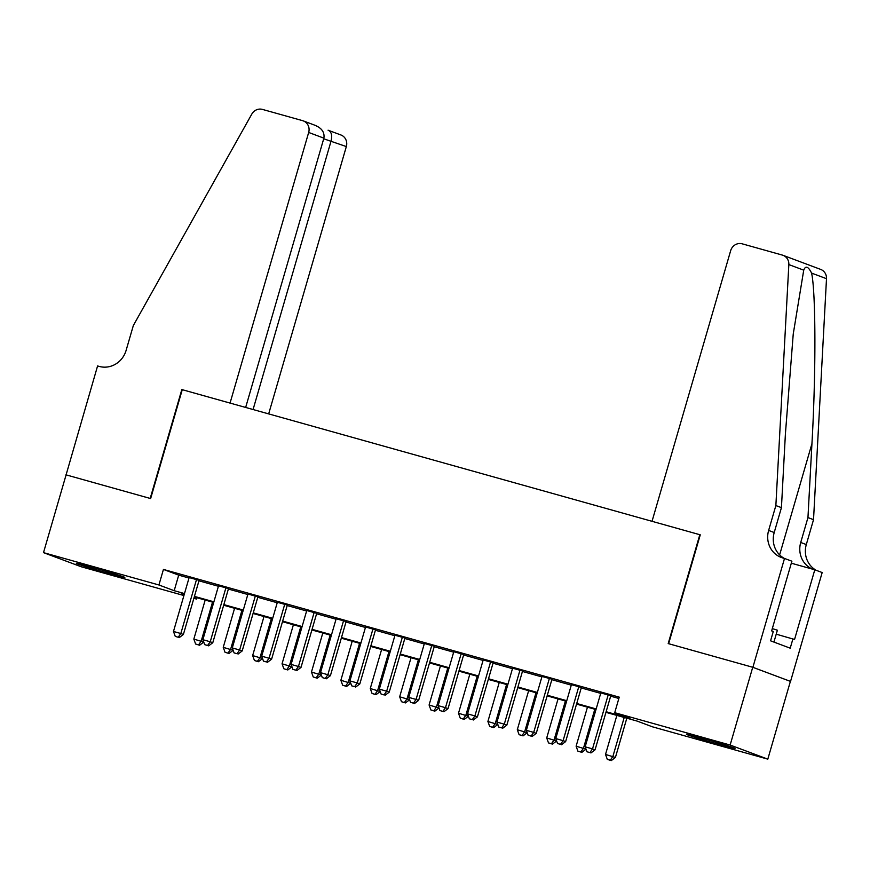 <?xml version="1.0" encoding="UTF-8"?>
<svg xmlns="http://www.w3.org/2000/svg" width="870" height="870" viewBox="0 0 870 870"><rect width="100%" height="100%" fill="white"/><g stroke="black" fill="none" stroke-linecap="round" stroke-linejoin="round"><path stroke-width="1.3" d="M92.622 567.425A25.273 0.685 16.2 0 1 124.834 577.452A25.273 0.685 16.2 0 1 108.5 573.373A25.273 0.685 16.2 0 1 76.288 563.347A25.273 0.685 16.2 0 1 92.622 567.425M702.808 738.402A25.273 0.685 16.2 0 1 735.019 748.428A25.273 0.685 16.2 0 1 718.685 744.35A25.273 0.685 16.2 0 1 686.473 734.323A25.273 0.685 16.2 0 1 702.808 738.402M183.907 595.537L81.16 566.74L43.5 552.635L66.098 474.868L150.641 498.564L182.265 389.684L699.817 534.702L668.193 643.582L752.735 667.268L790.395 681.373L767.808 759.14L652.38 726.798L637.112 721.078L605.955 712.345M196.968 597.755L196.587 599.082L193.869 598.321M199.1 580.355L189.138 577.56M228.505 588.588L218.544 585.804M257.911 596.831L247.95 594.036M287.317 605.074L277.356 602.279M316.724 613.307L306.762 610.522M346.129 621.55L336.168 618.755M375.535 629.793L365.574 626.998M404.941 638.025L394.98 635.241M434.347 646.269L424.386 643.474M463.753 654.512L453.792 651.717M493.159 662.744L483.198 659.96M522.565 670.987L512.604 668.193M551.971 679.231L542.01 676.436M581.377 687.463L571.416 684.679M606.129 711.725L629.989 718.413L614.72 712.693L619.244 697.142L163.44 569.426L178.709 575.146L188.997 578.028M198.958 580.823L218.403 586.271M228.364 589.055L247.809 594.504M257.77 597.298L277.215 602.747M287.176 605.542L306.621 610.99M316.582 613.774L336.027 619.222M345.988 622.017L365.433 627.466M375.394 630.261L394.839 635.709M404.8 638.493L424.255 643.941M434.206 646.736L453.661 652.185M463.623 654.979L483.067 660.428M493.029 663.212L512.473 668.66M522.435 671.455L541.879 676.904M551.841 679.698L571.285 685.147M581.247 687.931L600.692 693.379M610.653 696.174L618.853 698.469M610.783 695.706L600.822 692.911M752.735 667.268L730.137 745.035L767.808 759.14M43.5 552.635L158.916 584.977L174.185 590.697L184.483 593.579M163.44 569.426L158.916 584.977M614.72 712.693L730.137 745.035M194.445 596.374L213.889 601.822M223.851 604.606L243.295 610.055M253.257 612.85L272.701 618.298M282.663 621.093L302.108 626.541M312.069 629.325L331.513 634.774M341.475 637.569L360.919 643.017M370.881 645.812L390.325 651.26M400.287 654.044L419.731 659.493M429.693 662.287L449.137 667.736M459.099 670.531L478.543 675.979M488.505 678.763L507.949 684.222M517.911 687.006L537.356 692.455M547.317 695.25L566.761 700.698M576.723 703.493L596.168 708.941M184.299 594.199L181.319 593.362L184.222 594.46M193.945 598.092L196.587 599.082M595.993 709.561L576.549 704.113M566.587 701.318L547.143 695.869M537.181 693.075L517.726 687.626M507.775 684.842L488.32 679.394M478.359 676.599L458.914 671.151M448.953 668.356L429.508 662.907M419.547 660.123L400.102 654.675M390.141 651.88L370.696 646.432M360.735 643.637L341.29 638.188M331.329 635.404L311.884 629.956M301.923 627.161L282.478 621.713M272.517 618.918L253.072 613.47M243.111 610.686L223.666 605.237M213.705 602.442L194.26 596.994M178.709 575.146L174.185 590.697M608.239 694.749L592.514 748.874L585.162 746.819L600.887 692.694M610.849 695.489L595.058 749.831L592.514 748.874L589.904 752.593L586.956 751.767L589.904 752.593M590.915 752.974L595.058 749.831M585.162 746.819L586.956 751.767M616.863 715.412L605.52 754.442L615.416 757.455L626.824 718.196M610.261 760.217L607.314 759.39L611.273 760.597L610.261 760.217L612.871 756.508L624.214 717.467M607.314 759.39L605.52 754.442M615.416 757.455L611.273 760.597M773.93 642.082L777.378 630.206L772.31 628.608M652.032 521.315L730.659 250.69A9.722 9.157 -69.5 0 1 742.197 243.828L782.337 255.084A9.722 9.157 -69.5 0 1 783.033 255.312A9.722 9.157 -69.5 0 1 788.84 264.578L775.866 505.557L768.634 530.439A22.685 21.369 -69.5 0 0 781.26 557.452A22.685 21.369 -69.5 0 0 782.891 557.985L784.512 558.442L752.887 667.312L668.628 643.702L700.263 534.832L652.032 521.315M783.033 255.312L820.693 269.417A9.722 9.157 110.5 0 1 826.5 278.683L813.526 519.662L807.958 517.574L811.938 443.689C816.006 373.165 815.853 292.614 811.601 273.104C808.23 266.383 805.598 265.393 803.728 270.157L793.244 334.004L785.414 433.749L781.434 507.645L774.213 532.527A22.685 21.369 -69.5 0 0 784.283 558.377M781.434 507.645L775.866 505.557M813.526 519.662L806.305 544.555A22.685 21.369 -69.5 0 0 816.245 570.328M812.558 569.154A22.685 21.369 -69.5 0 1 800.726 542.467L807.958 517.574M752.887 667.312L790.547 681.417L822.172 572.547L814.798 569.785L794.549 639.461L776.225 634.165M784.512 558.442L791.896 561.204L771.646 630.88L773.278 631.489L770.57 640.82L790.21 648.183L792.929 638.852M814.798 569.785L791.308 563.205M268.667 413.902L346.336 146.562L323.716 138.787M253.072 409.531L331.122 140.864C332.394 135.144 331.372 131.598 328.066 130.195L340.931 134.981A9.722 9.157 110.5 0 1 346.336 146.562M65.946 474.824L150.195 498.434L181.83 389.564L230.05 403.082L308.676 132.457A9.722 9.157 -69.5 0 0 303.26 120.876A9.722 9.157 -69.5 0 0 302.564 120.647L262.425 109.402A9.722 9.157 -69.5 0 0 251.8 114.1L133.338 325.521L126.106 350.403A22.685 21.369 110.5 0 1 99.191 366.411L97.581 365.955L66.087 474.879M245.655 407.454L323.89 138.156L308.676 132.457M314.733 125.204C321.715 127.977 324.771 132.294 323.89 138.156M578.833 686.517L563.107 740.642L555.756 738.576L571.481 684.451M581.443 687.246L565.652 741.588L563.107 740.642L560.497 744.35L557.55 743.524L560.497 744.35M561.509 744.731L565.652 741.588M555.756 738.576L557.55 743.524M549.427 678.274L533.701 732.399L526.35 730.343L542.075 676.218M552.037 679.002L536.246 733.356L533.701 732.399L531.091 736.107L528.144 735.291L531.091 736.107M532.103 736.498L536.246 733.356M526.35 730.343L528.144 735.291M520.021 670.03L504.296 724.155L496.944 722.1L512.669 667.975M522.631 670.77L506.84 725.112L504.296 724.155L501.675 727.875L498.738 727.048L501.675 727.875M502.697 728.255L506.84 725.112M496.944 722.1L498.738 727.048M490.615 661.798L474.889 715.923L467.538 713.857L483.263 659.732M493.225 662.527L477.434 716.869L474.889 715.923L472.269 719.631L469.332 718.805L472.269 719.631M473.291 720.012L477.434 716.869M467.538 713.857L469.332 718.805M587.457 707.169L576.114 746.21L586.021 749.19M580.856 751.974L577.908 751.158L581.867 752.354L580.856 751.974L583.465 748.265L594.808 709.224M577.908 751.158L576.114 746.21M586.01 749.222L581.867 752.354M558.051 698.925L546.708 737.967L556.615 740.946M551.449 743.741L548.502 742.915L552.461 744.122L551.449 743.741L554.059 740.022L565.402 700.992M548.502 742.915L546.708 737.967M556.604 740.979L552.461 744.122M528.645 690.693L517.302 729.723L527.209 732.703M522.043 735.498L519.096 734.671L523.055 735.879L522.043 735.498L524.654 731.79L535.996 692.748M519.096 734.671L517.302 729.723M527.198 732.736L523.055 735.879M499.239 682.45L487.896 721.491L497.803 724.471L493.649 727.635L489.69 726.439L493.649 727.635M492.627 727.255L495.247 723.546L506.59 684.505M489.69 726.439L487.896 721.491M461.209 653.555L445.483 707.68L438.132 705.624L453.857 651.5M463.819 654.283L448.028 708.637L445.483 707.68L442.863 711.388L439.926 710.572L442.863 711.388M443.885 711.769L448.028 708.637M438.132 705.624L439.926 710.572M469.833 674.207L458.49 713.248L468.397 716.227M463.221 719.022L460.284 718.196L464.243 719.403L463.221 719.022L465.841 715.303L477.184 676.273M460.284 718.196L458.49 713.248M468.386 716.26L464.243 719.403M431.803 645.312L416.077 699.436L408.726 697.381L424.451 643.256M434.413 646.051L418.622 700.393L416.077 699.436L413.457 703.156L410.52 702.329L413.457 703.156M414.479 703.536L418.622 700.393M408.726 697.381L410.52 702.329M440.427 665.974L429.084 705.004L438.991 707.984M433.815 710.779L430.878 709.953L434.837 711.16L433.815 710.779L436.435 707.071L447.778 668.029M430.878 709.953L429.084 705.004M438.98 708.017L434.837 711.16M402.397 637.079L386.671 691.204L379.32 689.138L395.045 635.013M405.007 637.808L389.216 692.15L386.671 691.204L384.051 694.912L381.114 694.086L384.051 694.912M385.073 695.293L389.216 692.15M379.32 689.138L381.114 694.086M411.021 657.731L399.678 696.772L409.585 699.752M404.409 702.536L401.472 701.72L405.431 702.916L404.409 702.536L407.029 698.827L418.372 659.786M401.472 701.72L399.678 696.772M409.574 699.784L405.431 702.916M372.991 628.836L357.265 682.961L349.914 680.905L365.639 626.781M375.601 629.565L359.81 683.918L357.265 682.961L354.645 686.669L351.708 685.854L354.645 686.669M355.667 687.05L359.81 683.918M349.914 680.905L351.708 685.854M381.615 649.488L370.272 688.529L380.179 691.509M375.003 694.303L372.066 693.477L376.025 694.684L375.003 694.303L377.623 690.584L388.966 651.554M372.066 693.477L370.272 688.529M380.168 691.541L376.025 694.684M343.585 620.593L327.859 674.718L320.508 672.662L336.233 618.537M346.195 621.332L330.404 675.675L327.859 674.718L325.239 678.437L322.302 677.61L325.239 678.437M326.261 678.817L330.404 675.675M320.508 672.662L322.302 677.61M352.209 641.244L340.866 680.286L350.773 683.265L346.619 686.441L342.66 685.234L346.619 686.441M345.597 686.06L348.217 682.352L359.56 643.311M342.66 685.234L340.866 680.286M314.179 612.36L298.453 666.485L291.102 664.419L306.827 610.294M316.789 613.089L300.998 667.431L298.453 666.485L295.833 670.194L292.896 669.367L295.833 670.194M296.855 670.574L300.998 667.431M291.102 664.419L292.896 669.367M322.803 633.012L311.46 672.053L321.367 675.033M316.191 677.817L313.254 677.001L317.213 678.198L316.191 677.817L318.812 674.109L330.154 635.067M313.254 677.001L311.46 672.053M321.356 675.066L317.213 678.198M284.773 604.117L269.047 658.242L261.696 656.187L277.421 602.062M287.383 604.846L271.592 659.199L269.047 658.242L266.427 661.95L263.49 661.135L266.427 661.95M267.449 662.331L271.592 659.199M261.696 656.187L263.49 661.135M293.397 624.769L282.054 663.81L291.961 666.79L287.807 669.965L283.848 668.758L287.807 669.965M286.785 669.585L289.405 665.865L300.748 626.835M283.848 668.758L282.054 663.81M255.367 595.874L239.642 649.999L232.29 647.943L248.015 593.818M257.977 596.613L242.186 650.956L239.642 649.999L237.021 653.718L234.084 652.891L237.021 653.718M238.043 654.099L242.186 650.956M232.29 647.943L234.084 652.891M263.991 616.525L252.648 655.567L262.555 658.546M257.379 661.341L254.442 660.515L258.401 661.722L257.379 661.341L260 657.633L271.342 618.592M254.442 660.515L252.648 655.567M262.544 658.579L258.401 661.722M225.961 587.641L210.235 641.766L202.884 639.7L218.609 585.575M228.571 588.37L212.78 642.712L210.235 641.766L207.615 645.475L204.678 644.648L207.615 645.475M208.637 645.855L212.78 642.712M202.884 639.7L204.678 644.648M234.585 608.293L223.242 647.334L233.149 650.314L228.995 653.479L225.036 652.272L228.995 653.479M227.973 653.098L230.593 649.39L241.936 610.348M225.036 652.272L223.242 647.334M196.555 579.398L180.829 633.523L173.478 631.468L189.203 577.343M199.154 580.127L183.374 634.48L180.829 633.523L178.209 637.231L175.272 636.416L178.209 637.231M179.231 637.612L183.374 634.48M173.478 631.468L175.272 636.416M205.179 600.05L193.836 639.091L203.743 642.071M198.567 644.866L195.63 644.039L199.589 645.246L198.567 644.866L201.187 641.146L212.53 602.116M195.63 644.039L193.836 639.091M203.732 642.104L199.589 645.246M774.213 532.527L768.634 530.439M800.726 542.467L806.305 544.555M826.5 278.683L811.601 273.104M803.728 270.157L788.84 264.578M811.938 443.689L779.629 554.897M303.26 120.876L315.669 125.53"/></g></svg>
